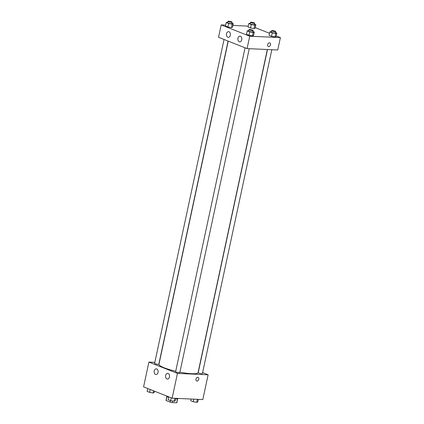 <?xml version="1.0" encoding="UTF-8"?>
<svg xmlns="http://www.w3.org/2000/svg" width="424" height="424" viewBox="0 0 424 424"><rect width="100%" height="100%" fill="white"/><g stroke="black" fill="none" stroke-linecap="round" stroke-linejoin="round"><path stroke-width="0.64" d="M177.534 398.783L176.676 402.8A5.528 0.927 12.1 0 0 176.834 402.636L177.672 398.74M176.676 402.8L172.372 402.604A5.528 0.927 12.1 0 1 170.109 402.122L166.102 400.532A5.528 0.927 12.1 0 1 166.023 400.32L166.86 396.424M166.966 396.519L166.102 400.532M170.432 400.622L170.109 402.122M168.657 397.325A5.713 0.954 -167.9 0 1 168.227 397.161A5.713 0.954 -167.9 0 1 166.733 396.154L166.754 396.043M177.921 398.438L177.9 398.544A5.713 0.954 -167.9 0 1 175.663 398.825M172.706 401.046L172.372 402.604M202.608 372.611L208.126 374.795L202.815 399.567L172.139 398.178L143.588 386.874L148.898 362.096L154.829 362.366M196.657 380.996A1.961 1.367 111.6 0 0 198.782 379.236A1.961 1.367 -68.4 0 1 196.657 380.996A1.961 1.367 -68.4 0 1 196.105 378.669A1.961 1.367 -68.4 0 1 198.103 377.344A1.961 1.367 -68.4 0 1 198.787 379.236A1.961 1.367 111.6 0 0 198.098 377.344M208.126 374.795L177.449 373.401L172.139 398.178M168.148 373.454A2.857 1.993 92.6 0 1 169.515 376.629A2.857 1.993 92.6 0 1 167.427 379.056A2.857 1.993 92.6 0 1 165.567 376.115A2.857 1.993 92.6 0 1 167.687 373.353A2.857 1.993 92.6 0 1 168.148 373.454M156.726 368.933A2.857 1.993 92.6 0 1 158.094 372.108A2.857 1.993 92.6 0 1 156.006 374.535A2.857 1.993 92.6 0 1 154.145 371.594A2.857 1.993 92.6 0 1 156.265 368.832A2.857 1.993 92.6 0 1 156.726 368.933M177.449 373.401L148.898 362.096M245.061 47.801L175.637 371.647A2.141 0.36 12.1 0 0 177.656 372.447A2.141 0.36 12.1 0 0 179.824 372.542L249.254 48.696M224.047 39.48L154.622 363.326A2.141 0.36 12.1 0 0 156.642 364.126A2.141 0.36 12.1 0 0 158.809 364.221L228.086 41.075M267.491 49.523L198.215 372.67A2.141 0.36 12.1 0 0 200.234 373.47A2.141 0.36 12.1 0 0 202.402 373.571L271.826 49.719M228.239 41.139L158.968 364.258A19.986 3.344 12.1 0 0 175.722 371.249M179.909 372.15A19.986 3.344 12.1 0 0 198.056 372.638L267.327 49.518M218.53 37.291L247.081 48.596L249.736 36.21L221.185 24.905L218.53 37.291M276.252 35.955L280.412 37.604L277.757 49.99L247.081 48.596M241.749 39.766A2.857 1.993 92.6 0 1 239.714 41.865A2.857 1.993 92.6 0 1 237.859 38.923A2.857 1.993 92.6 0 1 239.973 36.162A2.857 1.993 92.6 0 1 240.435 36.263A2.857 1.993 92.6 0 1 241.749 39.766M226.522 33.74A2.857 1.993 92.6 0 1 228.552 31.641A2.857 1.993 92.6 0 1 229.013 31.736A2.857 1.993 92.6 0 1 230.386 34.916A2.857 1.993 92.6 0 1 228.292 37.344A2.857 1.993 92.6 0 1 226.522 33.74M254.056 28.588L255.116 28.201L254.056 28.588L250.515 27.989L254.056 28.588L254.792 25.143L251.252 24.55L248.782 23.574L250.319 23.267M248.045 27.014L250.515 27.989L248.045 27.014L248.782 23.574M275.07 36.904L276.13 36.522L275.07 36.904L271.53 36.31L275.07 36.904L275.807 33.464L272.266 32.871L269.797 31.89L271.334 31.588M269.06 35.335L271.53 36.31L269.06 35.335L269.797 31.89M252.492 35.881L253.557 35.494L252.492 35.881L248.952 35.287L252.492 35.881L253.229 32.441L249.694 31.848L247.219 30.867L248.761 30.565M246.482 34.307L248.952 35.287L246.482 34.307L247.219 30.867M221.185 24.905L225.658 25.111M232.914 25.44L248.231 26.134M280.412 37.604L249.736 36.21M255.237 27.634L269.5 33.284M231.478 27.56L232.543 27.178L231.478 27.56L227.937 26.966L231.478 27.56L232.214 24.12L228.679 23.527L226.204 22.546L227.746 22.244M225.467 25.986L227.937 26.966L225.467 25.986L226.204 22.546M268.673 46.624A1.961 1.367 -68.4 0 1 268.355 46.555A1.961 1.367 -68.4 0 1 267.804 44.229A1.961 1.367 -68.4 0 1 269.797 42.909A1.961 1.367 -68.4 0 1 270.427 45.018A1.961 1.367 -68.4 0 1 268.673 46.624M268.355 46.555A1.961 1.367 111.6 0 0 268.668 46.624A1.961 1.367 111.6 0 0 270.422 45.018A1.961 1.367 111.6 0 0 269.797 42.909M254.495 24.221L255.858 24.762L254.792 25.143M250.52 22.34L250.224 23.718A2.141 0.36 12.1 0 0 252.243 24.518A2.141 0.36 12.1 0 0 254.411 24.613L254.707 23.241A2.141 0.36 12.1 0 0 253.483 22.636A2.141 0.36 12.1 0 0 251.183 22.223A2.141 0.36 12.1 0 0 250.52 22.34A2.141 0.36 12.1 0 0 252.54 23.14A2.141 0.36 12.1 0 0 254.707 23.241M251.252 24.55L250.515 27.989M255.858 24.762L255.116 28.201M275.51 32.542L276.867 33.083L275.807 33.464M271.535 30.661L271.238 32.039A2.141 0.36 12.1 0 0 273.257 32.839A2.141 0.36 12.1 0 0 275.425 32.934L275.722 31.561A2.141 0.36 12.1 0 0 274.498 30.957A2.141 0.36 12.1 0 0 272.197 30.544A2.141 0.36 12.1 0 0 271.535 30.661A2.141 0.36 12.1 0 0 273.554 31.461A2.141 0.36 12.1 0 0 275.722 31.561M272.266 32.871L271.53 36.31M276.867 33.083L276.13 36.522M231.917 23.198L233.28 23.733L232.214 24.12M227.942 21.317L227.646 22.695A2.141 0.36 12.1 0 0 229.665 23.49A2.141 0.36 12.1 0 0 231.838 23.59L232.129 22.212A2.141 0.36 12.1 0 0 230.905 21.613A2.141 0.36 12.1 0 0 228.61 21.2A2.141 0.36 12.1 0 0 227.942 21.317A2.141 0.36 12.1 0 0 229.962 22.117A2.141 0.36 12.1 0 0 232.129 22.212M228.679 23.527L227.937 26.966M233.28 23.733L232.543 27.178M252.932 31.519L254.294 32.054L253.229 32.441M248.957 29.638L248.66 31.01A2.141 0.36 12.1 0 0 250.679 31.811A2.141 0.36 12.1 0 0 252.852 31.911L253.144 30.533A2.141 0.36 12.1 0 0 251.92 29.934A2.141 0.36 12.1 0 0 249.625 29.521A2.141 0.36 12.1 0 0 248.957 29.638A2.141 0.36 12.1 0 0 250.976 30.438A2.141 0.36 12.1 0 0 253.144 30.533M249.694 31.848L248.952 35.287M254.294 32.054L253.557 35.494M198.342 399.366L197.796 401.926L196.731 402.312L193.196 401.719L190.721 400.738L191.086 399.037M197.372 399.323L196.731 402.312M193.742 399.159L193.196 401.719M154.5 391.193L154.203 392.582L153.138 392.969L149.603 392.375L147.133 391.394L147.748 388.517M153.599 390.833L153.138 392.969M150.218 389.497L149.603 392.375M175.769 398.343L175.218 400.903L174.153 401.29L170.618 400.696L168.143 399.715L168.763 396.838M174.794 398.295L174.153 401.29M171.232 397.818L170.618 400.696"/></g></svg>

